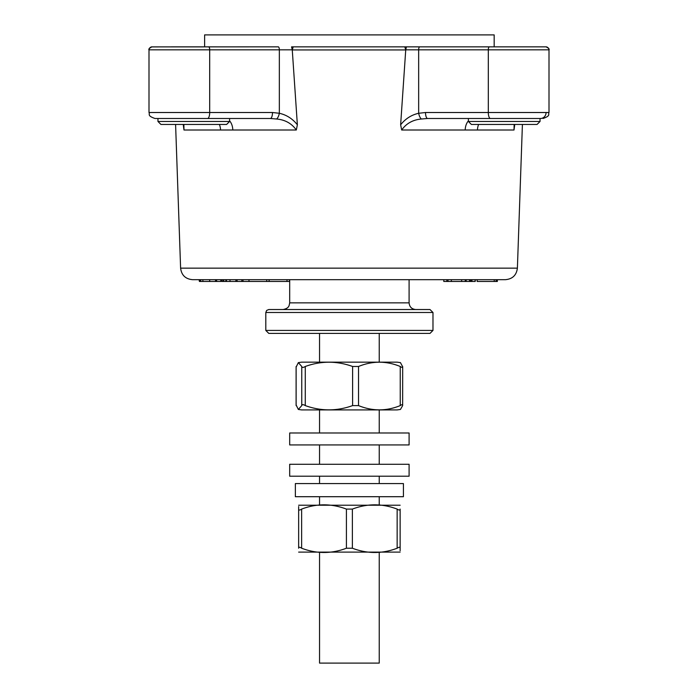 <?xml version="1.0" encoding="UTF-8"?>
<svg xmlns="http://www.w3.org/2000/svg" width="698" height="698" viewBox="0 0 698 698"><rect width="100%" height="100%" fill="white"/><g stroke="black" fill="none" stroke-linecap="round" stroke-linejoin="round"><path stroke-width="1.05" d="M403.418 496.706L295.359 496.706L295.359 483.574L403.418 483.574L403.418 496.706M409.098 302.853L289.687 302.853L289.12 305.55C288.998 305.454 288.859 308.472 283.013 309.528L415.772 309.528C411.715 309.135 409.49 306.911 409.098 302.853L409.098 279.68M432.978 312.503L432.978 330.424L429.985 333.408L268.791 333.408L265.807 330.424L265.807 312.503L266.662 310.418L268.791 309.528L429.994 309.528L432.978 312.503L265.807 312.503M319.544 552.546L319.544 663.1L379.241 663.1L379.241 552.546M319.544 432.987L319.544 409.918L301.632 409.918L397.153 409.918L400.443 409.456L402.65 405.599C402.807 404.351 402.004 404.351 400.242 405.599C386.352 411.279 372.453 411.279 358.536 405.599L352.603 405.599C336.846 411.279 321.071 411.279 305.279 405.599C303.264 404.351 302.086 404.351 301.754 405.599L298.343 409.456L301.632 409.918M402.65 366.476C402.807 367.715 402.004 367.715 400.242 366.476C386.326 360.796 372.418 360.796 358.536 366.476L352.603 366.476C336.811 360.796 321.036 360.796 305.279 366.476C303.264 367.715 302.086 367.715 301.754 366.476L298.343 362.62L301.632 362.157L397.153 362.157L400.443 362.62L402.685 366.808L402.65 405.599M296.135 404.988L298.343 409.456M298.648 552.109L400.137 552.109M400.137 548.227L400.137 509.095C400.137 503.415 400.137 503.415 400.137 509.095C400.05 510.343 399.055 510.343 397.153 509.095C382.207 503.415 367.288 503.415 352.377 509.095L346.409 509.095C331.463 503.415 316.543 503.415 301.632 509.095C299.73 510.343 298.735 510.343 298.648 509.095L298.648 548.227C298.648 553.907 298.648 553.907 298.648 548.227C298.735 546.979 299.73 546.979 301.632 548.227C316.569 553.907 331.498 553.907 346.409 548.227L352.377 548.227C367.323 553.907 382.242 553.907 397.153 548.227C399.055 546.979 400.05 546.979 400.137 548.227C400.137 553.907 400.137 553.907 400.137 548.227L400.137 550.766M199.419 279.68L199.419 281.469L220.795 281.469L220.795 279.68M466.168 279.68L466.168 281.469L475.216 281.469L475.216 279.68M221.816 279.68L222.043 281.469L221.816 279.68L221.589 281.469M226.431 281.469L226.431 279.68L225.89 279.68L225.89 281.469L289.687 281.469M223.744 279.68L223.744 281.469L225.89 281.469M263.19 279.68L269.123 279.68L269.123 281.469M230 281.469L230 279.68L235.907 279.68L235.907 281.469M202.882 281.469L202.882 279.68L209.688 279.68L209.688 281.469M216.642 279.68L216.642 281.469M448.003 279.68L448.003 281.469L451.353 281.469L451.353 279.68L461.648 279.68L461.648 281.469L466.168 281.469M451.353 281.469L461.648 281.469M183.565 127.019L183.984 130.002L220.542 130.002A11.945 8.856 90 0 0 219.364 124.453M151.405 46.897L278.284 46.845A2.984 1.064 -90 0 1 279.34 49.828L209.688 49.828A2.984 1.064 -90 0 0 208.623 46.845M291.563 46.845L419.716 46.845L406.437 46.845L405.739 49.828L404.77 46.845L293.23 46.845L292.261 49.828L291.563 46.845M425.51 112.509A5.968 2.12 90 0 0 427.63 118.486L421.47 119A5.968 2.077 77.2 0 1 418.66 113.285L425.51 112.509L488.312 112.509L488.312 49.828L405.739 49.828L400.635 124.794C405.468 118.712 411.471 114.882 418.66 113.285L418.66 49.828A2.984 1.064 -90 0 1 419.716 46.845L546.019 46.845L494.167 46.845L494.167 34.9L204.619 34.9L204.619 46.845L200.945 46.845M481.838 46.845L526.615 46.845M171.385 46.845L216.162 46.845M497.055 46.845L486.375 46.845M464.484 46.845L496.714 46.845M400.137 505.221L298.648 505.221M298.648 509.095C298.648 503.415 298.648 503.415 298.648 509.095L298.648 506.556M298.343 362.62L296.135 367.078M319.544 444.931L319.544 464.266M349.393 464.266L409.098 464.266L409.098 476.202L289.687 476.202L289.687 464.266L349.393 464.266M379.241 333.408L379.241 362.157M270.37 118.486A5.968 2.12 90 0 0 272.49 112.509L279.34 113.285L279.34 49.828L292.261 49.828L297.365 124.794L296.327 130.002C291.668 123.424 285.072 119.759 276.53 119L270.37 118.486L154.965 118.486C146.833 115.667 150.149 114.306 148.997 112.509C150.14 114.28 146.807 115.641 154.965 118.486M514.487 126.259L514.016 130.002L514.138 124.453M427.63 118.486L540.496 118.486A5.968 5.584 90 0 0 546.08 112.509M400.635 124.794L401.673 130.002C406.332 123.424 412.928 119.759 421.47 119M471.516 279.68L471.516 281.469M471.953 279.68L471.953 281.469M287 281.469L287 279.68L443.788 279.68L443.788 281.469L448.003 281.469M443.788 279.68L446.825 279.68L446.825 281.469M289.461 279.68L289.461 281.469M222.043 281.469L223.744 281.469M215.516 279.68L215.516 281.469M243.035 281.469L243.035 279.68L248.985 279.68L248.985 281.469M235.907 279.68L237.102 279.68L237.102 281.469M241.84 279.68L241.84 281.469M223.194 279.68L223.194 281.469M199.087 279.68L199.419 281.469M200.387 279.68L200.387 281.469M200.675 279.68L200.675 281.469M494.245 281.469L477.144 281.469L477.144 279.68L494.245 279.68L494.245 281.469L497.351 281.469L497.351 279.68L496.828 279.68L496.828 281.469M496.138 279.68L496.138 281.469M469.562 279.68L469.562 281.469M470.426 279.68L470.426 281.469M465.278 279.68L465.278 281.469M297.365 124.794C292.532 118.712 286.529 114.882 279.34 113.285A5.968 2.077 102.8 0 1 276.53 119M183.862 124.453L183.984 130.002M478.636 124.453A11.945 8.856 -90 0 0 477.458 130.002L401.673 130.002M468.402 120.867A11.945 8.01 -90 0 0 465.2 130.002M229.598 120.867A11.945 8.01 90 0 1 232.8 130.002L220.542 130.002M484.822 124.453L537.059 124.453L471.386 124.453L468.402 121.469L540.043 121.469L537.059 124.453L540.043 121.469L540.043 118.486L468.402 118.486L468.402 121.469M226.614 124.453L160.941 124.453L157.957 121.469L229.598 121.469L226.614 124.453L213.178 124.453M160.941 124.453L157.957 121.469L157.957 118.486L229.598 118.486L229.598 121.469M174.369 124.453L175.198 124.453M517.393 268.154L180.608 268.154C181.506 275.187 185.485 279.026 192.543 279.68L505.457 279.68C512.515 279.026 516.494 275.187 517.393 268.154L522.409 124.453M379.241 476.202L379.241 483.574M379.241 496.706L379.241 504.785M351.574 444.931L409.098 444.931L409.098 432.987L289.687 432.987L289.687 444.931L351.574 444.931M432.978 330.424L265.807 330.424M397.153 509.095L397.153 548.227M352.377 509.095L352.377 548.227M346.409 509.095L346.409 548.227M301.632 509.095L301.632 548.227M296.135 366.476L296.135 405.599M301.754 366.476L301.754 405.599M305.279 366.476L305.279 405.599M352.603 366.476L352.603 405.599M358.536 366.476L358.536 405.599M400.242 366.476L400.242 405.599M149.372 48.38L148.997 49.828L209.688 49.828L209.688 112.509A5.968 2.12 90 0 1 207.568 118.486M405.739 49.933L292.261 49.933M548.628 48.38L549.003 49.828L488.312 49.828A2.984 1.064 -90 0 1 489.377 46.845M546.595 46.897L546.019 46.845C548.637 48.162 549.631 49.157 549.003 49.828L549.003 112.509L488.312 112.509A5.968 2.12 90 0 0 490.432 118.486M272.49 112.509L148.997 112.509L148.997 49.828C148.369 49.157 149.363 48.162 151.981 46.845M514.016 130.002L477.458 130.002M232.8 130.002L296.327 130.002M289.687 302.853L289.687 279.68M266.723 281.469L266.723 279.68M549.003 112.509C547.86 114.28 551.193 115.641 543.035 118.486C551.167 115.667 547.851 114.306 549.003 112.509M296.1 405.268L296.1 366.808M379.241 409.918L379.241 432.987M379.241 444.931L379.241 464.266M319.544 333.408L319.544 362.157M149.59 48.049L150.995 47.01M548.41 48.049L547.005 47.01M514.74 124.453L514.426 127.097M475.137 281.469L475.137 279.68M183.574 127.097L183.26 124.453M180.608 268.154L175.591 124.453M319.544 476.202L319.544 483.574M319.544 496.706L319.544 504.785"/></g></svg>
